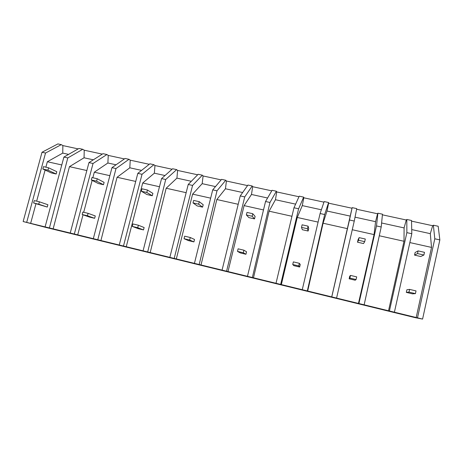 <?xml version="1.0" encoding="UTF-8"?>
<svg xmlns="http://www.w3.org/2000/svg" width="463" height="463" viewBox="0 0 463 463"><rect width="100%" height="100%" fill="white"/><g stroke="black" fill="none" stroke-linecap="round" stroke-linejoin="round"><path stroke-width="0.69" d="M433.374 225.215L438.183 226.257L439.85 239.909L422.586 319.088L414.923 317.595L45.061 227.223L23.15 221.534L417.499 317.844L434.792 238.792L433.374 225.215L432.668 225.718L430.301 233.659L431.539 247.41L416.173 317.589M422.586 319.088L417.499 317.844M439.85 239.909L434.792 238.792M26.68 222.396L45.536 153.027L61.278 144.647L57.892 143.912L42.011 152.252L23.15 221.534M61.278 144.647L62.864 145.579L78.172 148.895M49.419 227.946L67.801 157.929L82.732 149.289L78.918 148.467L63.9 157.073L45.096 226.893M82.732 149.289L84.272 150.215L102.294 154.121M74.329 234.029L93.04 163.491L106.907 154.526L102.989 153.675L88.96 162.594L70.237 233.034M106.907 154.526L108.244 155.412L124.425 158.919M111.971 167.664L115.999 168.549L128.998 159.307L125.074 158.462L111.971 167.664L93.323 238.671M128.998 159.307L130.277 160.186L149.265 164.301M123.482 246.038L142.031 174.285L153.895 164.701L149.862 163.827L137.818 173.359L119.257 245.002M153.895 164.701L154.966 165.534L172.062 169.238M161.558 178.591L165.708 179.505L176.652 169.626L172.612 168.752L161.558 178.591L143.079 250.819M176.652 169.626L177.659 170.453L197.655 174.788M174.198 258.423L192.567 185.42L202.308 175.182L198.152 174.285L188.227 184.465L169.84 257.359M202.308 175.182L203.089 175.963L221.152 179.881M212.72 189.865L217.002 190.808L225.759 180.257L221.592 179.36L212.72 189.865L194.431 263.366M225.759 180.257L226.471 181.033L247.537 185.599M226.569 271.214L244.73 196.914L252.202 185.987L247.919 185.055L240.251 195.93L222.066 270.114M252.202 185.987L252.676 186.711L271.764 190.849M265.542 201.503L269.964 202.476L276.382 191.219L272.088 190.293L265.542 201.503L247.462 276.318M276.382 191.219L276.781 191.937L298.971 196.746M280.665 284.427L298.606 208.784L303.653 197.128L299.231 196.167L293.97 207.765L276.012 283.292M303.653 197.128L303.809 197.794L323.961 202.157M320.101 213.524L324.673 214.531L328.597 202.528L324.164 201.567L320.101 213.524L302.258 289.699M328.597 202.528L328.614 203.164L352.013 208.24L331.711 296.962M336.578 298.079L354.264 221.048L356.73 208.622L352.169 207.632L352.013 208.24M356.608 209.235L377.565 213.779L375.568 221.667L374.069 234.591L358.449 303.491M358.906 303.537L376.488 225.944L381.211 226.986L382.473 214.195L377.901 213.2L377.565 213.779M382.409 214.826L406.282 220L404.095 227.918L404.008 241.269L388.521 310.835M394.401 312.207L411.81 233.728L411.52 220.481L406.809 219.462L406.282 220M411.532 221.135L432.668 225.718M379.29 235.76L404.008 241.269M411.81 233.728L406.861 232.64L389.429 310.991M406.861 232.64L406.809 219.462M409.848 242.571L431.539 247.41M411.723 229.584L430.301 233.659M381.605 222.987L404.095 227.918M84.225 150.203L84.063 157.785L69.45 166.657L53.135 228.919M69.45 166.657L86.847 170.54M84.063 157.785L93.335 159.816M67.801 157.929L63.9 157.073M62.864 145.579L62.76 153.114L68.582 154.387M45.878 167.184L47.359 161.732L62.76 153.114M45.102 170.054L36.658 201.168M35.958 203.766L30.627 223.421M45.536 153.027L42.011 152.252M47.359 161.732L61.776 164.95M381.211 226.986L364.15 304.816M376.488 225.944L377.901 213.2M355.04 217.164L375.568 221.667M352.274 229.735L374.069 234.591M307.669 291.088L323.076 223.218L347.435 228.653M354.264 221.048L349.478 219.994L331.768 296.905M349.478 219.994L352.169 207.632M328.614 203.164L327.005 211.024L350.178 216.099M323.076 223.218L327.005 211.024M324.673 214.531L307.328 290.938M303.809 197.794L302.281 205.607L321.368 209.785M318.093 222.107L297.258 217.465L302.281 205.607M297.258 217.465L281.33 284.652M253.475 277.852L269.101 211.186L291.95 216.279M298.606 208.784L293.97 207.765M276.735 191.925L275.444 199.727L295.614 204.142M269.101 211.186L275.444 199.727M269.964 202.476L252.37 277.516M252.676 186.711L251.473 194.472L267.585 198.002M263.505 209.936L244.105 205.607L251.473 194.472M244.105 205.607L227.975 271.625M201.006 265.033L216.829 199.524L238.202 204.293M244.73 196.914L240.251 195.93M226.424 181.021L225.44 188.765L242.641 192.533M216.829 199.524L225.44 188.765M217.002 190.808L199.177 264.523M203.089 175.963L202.181 183.666L215.492 186.583M210.659 198.152L192.608 194.124L202.181 183.666M192.608 194.124L176.305 259.002M150.174 252.619L166.176 188.233L186.149 192.683M192.567 185.42L188.227 184.465M177.613 170.442L176.918 178.133L191.323 181.288M166.176 188.233L176.918 178.133M165.708 179.505L147.674 251.947M154.966 165.534L154.341 173.185L165.007 175.523M159.475 186.734L142.702 182.995L154.341 173.185M142.702 182.995L126.237 246.773M100.905 240.586L117.075 177.277L135.728 181.438M142.031 174.285L137.818 173.359M130.23 160.175L129.814 167.809L141.574 170.39M117.075 177.277L129.814 167.809M115.999 168.549L97.78 239.759M108.244 155.412L107.885 163.005L116.057 164.793M109.87 175.674L94.307 172.201L107.885 163.005M94.307 172.201L92.837 177.746M92.143 180.373L83.693 212.291M83.022 214.815L77.703 234.915M93.04 163.491L88.96 162.594M423.905 255.02L424.496 252.329L418.083 250.888L417.493 253.574L423.905 255.02L420.74 256.514L414.541 255.113L415.114 252.52L418.083 250.888M417.493 253.574L414.541 255.113M364.705 241.657L365.307 239.018L359.114 237.629L358.512 240.262L364.705 241.657L363.507 243.561L357.511 242.207L358.096 239.655L359.114 237.629M358.512 240.262L357.511 242.207M307.49 228.745L308.098 226.158L302.108 224.81L301.5 227.391L307.49 228.745L308.126 231.025L308.717 228.519L308.098 226.158M301.5 227.391L302.327 229.717L308.126 231.025M252.161 216.256L252.775 213.715L246.982 212.413L246.368 214.948L252.161 216.256L254.517 218.895L255.113 216.429L252.775 213.715M246.368 214.948L248.897 217.622L254.517 218.895M198.627 204.177L199.252 201.677L193.644 200.415L193.019 202.91L198.627 204.177L202.591 207.14L203.199 204.721L199.252 201.677M193.019 202.91L197.151 205.908L202.591 207.14M146.8 192.475L147.431 190.021L141.996 188.8L141.365 191.254L146.8 192.475L152.275 195.751L152.888 193.372L147.431 190.021M141.365 191.254L146.997 194.558L152.275 195.751M96.599 181.149L97.236 178.735L91.975 177.555L91.338 179.962L96.599 181.149L103.492 184.714L104.106 182.37L97.236 178.735M91.338 179.962L98.376 183.556L103.492 184.714M47.949 170.17L48.592 167.797L43.493 166.651L42.851 169.018L47.949 170.17L56.173 174.001L56.793 171.698L48.592 167.797M42.851 169.018L51.208 172.878L56.173 174.001M415.427 293.629L416.023 290.914L409.593 289.392L408.997 292.101L415.427 293.629L412.521 293.855L406.311 292.379L406.89 289.757L409.593 289.392M408.997 292.101L406.311 292.379M356.082 279.542L356.689 276.874L350.479 275.41L349.872 278.066L356.082 279.542L355.156 280.219L349.148 278.795L349.733 276.22L350.479 275.41M349.872 278.066L349.148 278.795M298.739 265.924L299.353 263.314L293.351 261.89L292.732 264.5L298.739 265.924L299.654 267.029L300.25 264.5L299.353 263.314M292.732 264.5L293.843 265.652L299.654 267.029M243.289 252.763L243.914 250.199L238.109 248.822L237.484 251.386L243.289 252.763L245.94 254.268L246.542 251.779L243.914 250.199M237.484 251.386L240.309 252.925L245.94 254.268M189.651 240.031L190.281 237.507L184.668 236.182L184.037 238.7L189.651 240.031L193.916 241.9L194.524 239.458L190.281 237.507M184.037 238.7L188.464 240.61L193.916 241.9M137.731 227.703L138.373 225.226L132.933 223.942L132.291 226.413L137.731 227.703L143.513 229.926L144.126 227.524L138.373 225.226M132.291 226.413L138.229 228.67L143.513 229.926M87.455 215.77L88.097 213.333L82.825 212.089L82.183 214.519L87.455 215.77L94.649 218.31L95.268 215.949L88.097 213.333M82.183 214.519L89.527 217.095L94.649 218.31M38.736 204.206L39.384 201.81L34.274 200.601L33.625 202.991L38.736 204.206L47.261 207.048L47.886 204.727L39.384 201.81M33.625 202.991L47.261 207.048"/></g></svg>
